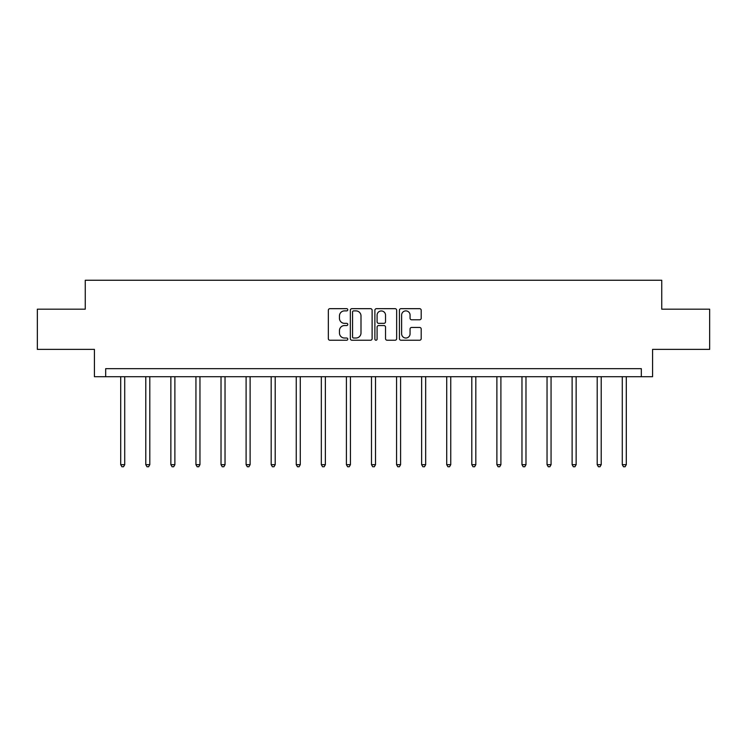 <?xml version="1.0" encoding="UTF-8"?>
<svg xmlns="http://www.w3.org/2000/svg" width="747" height="747" viewBox="0 0 747 747"><rect width="100%" height="100%" fill="white"/><g stroke="black" fill="none" stroke-linecap="round" stroke-linejoin="round"><path stroke-width="1.12" d="M347.775 309.781A1.102 1.102 0 0 0 346.673 308.67L329.913 308.67A1.578 1.578 0 0 0 328.335 310.248L328.335 338.652A1.578 1.578 0 0 0 329.913 340.23L346.673 340.23A1.102 1.102 0 0 0 347.775 339.129A1.102 1.102 0 0 0 346.673 338.027L344.507 338.027A5.052 5.052 0 0 1 339.455 332.975L339.455 330.604A5.052 5.052 0 0 1 344.507 325.552L346.673 325.552A1.102 1.102 0 0 0 347.775 324.45A1.102 1.102 0 0 0 346.673 323.348L344.507 323.348A5.052 5.052 0 0 1 339.455 318.297L339.455 315.934A5.052 5.052 0 0 1 344.507 310.883L346.673 310.883A1.102 1.102 0 0 0 347.775 309.781M419.618 319.8A1.578 1.578 0 0 0 421.196 318.222L421.196 310.248A1.578 1.578 0 0 0 419.618 308.67L400.999 308.67A1.578 1.578 0 0 0 399.421 310.248L399.421 338.652A1.578 1.578 0 0 0 400.999 340.23L419.618 340.23A1.578 1.578 0 0 0 421.196 338.652L421.196 329.025A1.578 1.578 0 0 0 419.618 327.447L411.644 327.447A1.578 1.578 0 0 0 410.066 329.025L410.066 333.797A4.221 4.221 0 0 1 405.845 338.027A4.221 4.221 0 0 1 401.625 333.797L401.625 315.103A4.221 4.221 0 0 1 405.845 310.883A4.221 4.221 0 0 1 410.066 315.103L410.066 318.222A1.578 1.578 0 0 0 411.644 319.8L419.618 319.8M641.328 376.703L652.579 376.703L652.579 349.372L709.65 349.372L709.65 309.183L661.739 309.183L661.739 280.246L85.261 280.246L85.261 309.183L37.35 309.183L37.35 349.372L94.421 349.372L94.421 376.703L641.328 376.703L641.328 368.663L105.672 368.663L105.672 376.703M372.118 310.248A1.578 1.578 0 0 0 370.54 308.67L351.921 308.67A1.578 1.578 0 0 0 350.343 310.248L350.343 338.652A1.578 1.578 0 0 0 351.921 340.23L370.54 340.23A1.578 1.578 0 0 0 372.118 338.652L372.118 310.248M376.46 308.67L395.079 308.67A1.578 1.578 0 0 1 396.657 310.248L396.657 338.652A1.578 1.578 0 0 1 395.079 340.23L387.114 340.23A1.578 1.578 0 0 1 385.536 338.652L385.536 327.13A1.578 1.578 0 0 0 383.958 325.552L378.664 325.552A1.578 1.578 0 0 0 377.086 327.13L377.086 339.129A1.102 1.102 0 0 1 375.984 340.23A1.102 1.102 0 0 1 374.882 339.129L374.882 310.248A1.578 1.578 0 0 1 376.46 308.67M353.658 310.883A1.102 1.102 0 0 0 352.556 311.985L352.556 336.916A1.102 1.102 0 0 0 353.658 338.027L355.945 338.027A5.052 5.052 0 0 0 360.997 332.975L360.997 315.934A5.052 5.052 0 0 0 355.945 310.883L353.658 310.883M385.536 315.178A4.221 4.221 0 0 0 381.315 310.957A4.221 4.221 0 0 0 377.086 315.178L377.086 321.77A1.578 1.578 0 0 0 378.664 323.348L383.958 323.348A1.578 1.578 0 0 0 385.536 321.77L385.536 315.178M120.706 376.703L120.706 464.671L124.721 464.671L124.721 376.703M124.721 464.671L123.516 466.754L121.91 466.754L120.706 464.671M145.786 376.703L145.786 464.671L149.802 464.671L149.802 376.703M149.802 464.671L148.597 466.754L146.991 466.754L145.786 464.671M170.858 376.703L170.858 464.671L174.882 464.671L174.882 376.703M174.882 464.671L173.677 466.754L172.071 466.754L170.858 464.671M195.938 376.703L195.938 464.671L199.963 464.671L199.963 376.703M199.963 464.671L198.758 466.754L197.143 466.754L195.938 464.671M221.019 376.703L221.019 464.671L225.034 464.671L225.034 376.703M225.034 464.671L223.829 466.754L222.223 466.754L221.019 464.671M246.099 376.703L246.099 464.671L250.114 464.671L250.114 376.703M250.114 464.671L248.91 466.754L247.304 466.754L246.099 464.671M271.18 376.703L271.18 464.671L275.195 464.671L275.195 376.703M275.195 464.671L273.99 466.754L272.384 466.754L271.18 464.671M296.251 376.703L296.251 464.671L300.275 464.671L300.275 376.703M300.275 464.671L299.071 466.754L297.465 466.754L296.251 464.671M321.331 376.703L321.331 464.671L325.356 464.671L325.356 376.703M325.356 464.671L324.142 466.754L322.536 466.754L321.331 464.671M346.412 376.703L346.412 464.671L350.427 464.671L350.427 376.703M350.427 464.671L349.222 466.754L347.616 466.754L346.412 464.671M371.492 376.703L371.492 464.671L375.508 464.671L375.508 376.703M375.508 464.671L374.303 466.754L372.697 466.754L371.492 464.671M396.573 376.703L396.573 464.671L400.588 464.671L400.588 376.703M400.588 464.671L399.384 466.754L397.777 466.754L396.573 464.671M421.644 376.703L421.644 464.671L425.669 464.671L425.669 376.703M425.669 464.671L424.464 466.754L422.858 466.754L421.644 464.671M446.725 376.703L446.725 464.671L450.749 464.671L450.749 376.703M450.749 464.671L449.535 466.754L447.929 466.754L446.725 464.671M471.805 376.703L471.805 464.671L475.82 464.671L475.82 376.703M475.82 464.671L474.616 466.754L473.01 466.754L471.805 464.671M496.886 376.703L496.886 464.671L500.901 464.671L500.901 376.703M500.901 464.671L499.696 466.754L498.09 466.754L496.886 464.671M521.966 376.703L521.966 464.671L525.981 464.671L525.981 376.703M525.981 464.671L524.777 466.754L523.171 466.754L521.966 464.671M547.037 376.703L547.037 464.671L551.062 464.671L551.062 376.703M551.062 464.671L549.857 466.754L548.242 466.754L547.037 464.671M572.118 376.703L572.118 464.671L576.142 464.671L576.142 376.703M576.142 464.671L574.929 466.754L573.322 466.754L572.118 464.671M597.198 376.703L597.198 464.671L601.214 464.671L601.214 376.703M601.214 464.671L600.009 466.754L598.403 466.754L597.198 464.671M622.279 376.703L622.279 464.671L626.294 464.671L626.294 376.703M626.294 464.671L625.09 466.754L623.484 466.754L622.279 464.671"/></g></svg>
